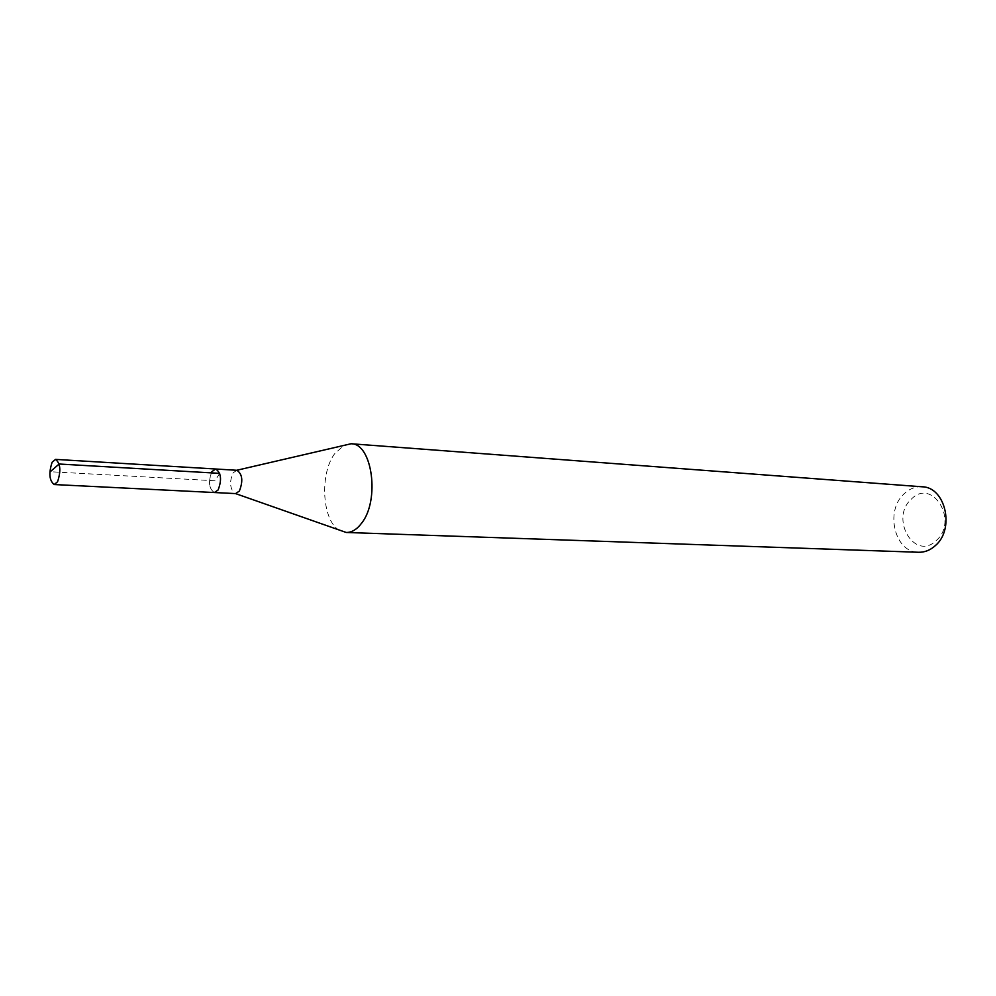 <?xml version="1.0" encoding="UTF-8"?>
<svg xmlns="http://www.w3.org/2000/svg" width="996" height="996" viewBox="0 0 996 996"><rect width="100%" height="100%" fill="white"/><g stroke="black" fill="none" stroke-linecap="round" stroke-linejoin="round"><path stroke-width="0.75" stroke-dasharray="4.98 3.74" d="M211.887 471.631C208.077 481.827 208.899 488.787 214.389 492.534C208.899 488.787 208.077 481.827 211.887 471.631L215.684 469.004M236.886 470.286L233.052 472.876C229.478 481.205 229.839 487.953 234.16 493.12L235.604 493.593M339.574 530.432C322.256 521.319 319.318 474.357 334.544 453.865L344.267 445.05M922.184 486.795C915.473 486.422 909.448 488.762 904.094 493.842C884.697 510.96 894.744 552.643 918.586 552.27M936.265 540.554C959.123 520.746 932.094 477.196 911.29 499.208C889.391 518.555 914.751 561.669 936.265 540.554M219.68 473.361L214.999 480.769L50.261 471.718M235.392 470.598L236.762 470.274M234.16 493.12L235.479 493.58"/><path stroke-width="1.49" d="M57.569 481.765L54.182 484.542C49.277 480.595 48.592 473.15 52.128 462.231L55.564 459.393C60.47 463.389 61.142 470.847 57.569 481.765M211.887 471.631L215.684 469.004L236.886 470.286C242.426 474.034 243.261 480.956 239.376 491.053L235.604 493.593L214.389 492.534L218.124 489.97C221.971 479.773 221.162 472.789 215.684 469.004C221.162 472.789 221.971 479.773 218.124 489.97L214.389 492.534L54.182 484.542M236.762 470.274L351.078 443.755C372.243 443.145 380.123 500.291 361.585 523.211C356.854 529.474 351.737 532.561 346.197 532.462L235.479 493.58M346.197 532.462L918.586 552.27C924.686 552.407 930.264 550.203 935.319 545.646C955.127 529.075 945.478 486.994 922.184 486.795L351.078 443.755M50.261 471.718L59.138 464.012L219.68 473.361M215.684 469.004L55.564 459.393"/></g></svg>
